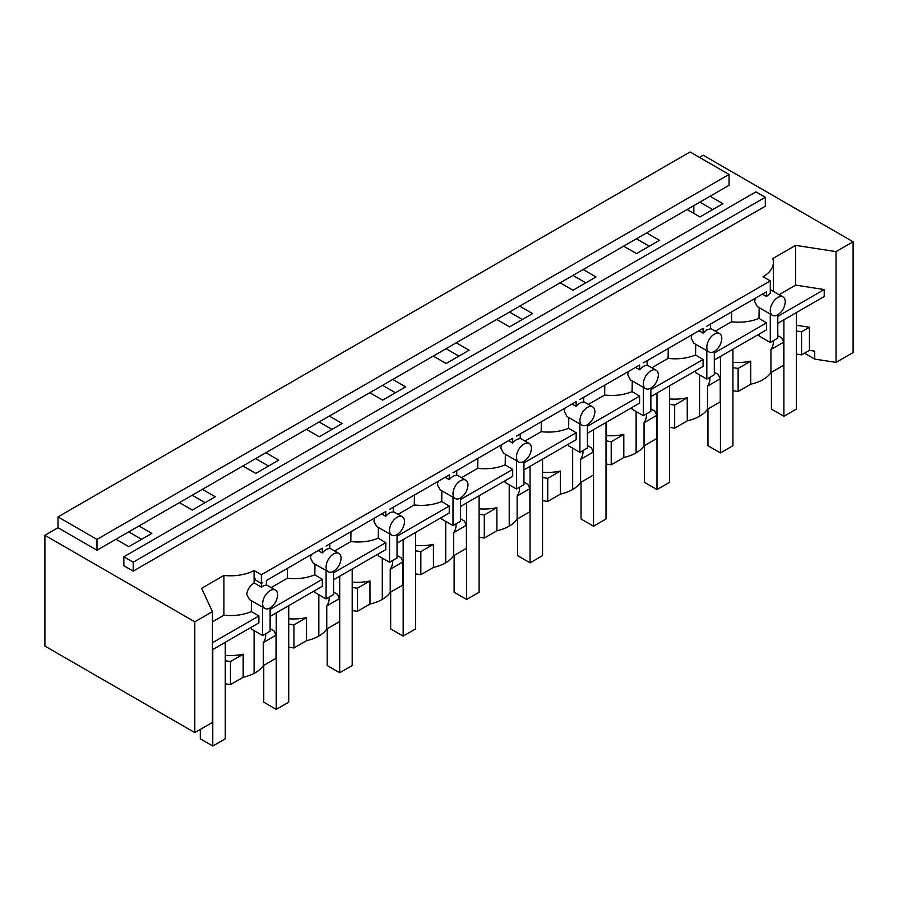 <?xml version="1.0" encoding="UTF-8"?>
<svg xmlns="http://www.w3.org/2000/svg" width="898" height="898" viewBox="0 0 898 898"><rect width="100%" height="100%" fill="white"/><g stroke="black" fill="none" stroke-linecap="round" stroke-linejoin="round"><path stroke-width="1.35" d="M650.859 396.59L703.078 366.44L703.078 359.492L650.859 389.631M703.078 359.492L695.546 354.991L695.714 344.304M651.858 367.776L668.101 358.403C678.113 359.503 687.262 358.369 695.546 354.991M695.546 370.795L695.546 372.569L706.827 379.079L706.827 350.714M714.314 351.455C718.871 348.312 721.375 343.99 721.812 338.479A10.596 6.118 120 0 0 719.624 333.629A10.596 6.118 120 0 0 714.314 334.146A10.596 6.118 120 0 0 713.068 334.988A10.596 6.118 120 0 0 706.827 347.133A10.596 6.118 120 0 0 709.016 351.982A10.596 6.118 120 0 0 713.068 352.061A10.596 6.118 120 0 0 714.314 351.455L714.314 374.758L706.827 379.079M714.314 359.952L766.533 329.813L766.533 322.853L714.314 353.004M766.533 322.853L759.001 318.352L759.169 307.666M715.324 331.137L731.556 321.765C741.568 322.865 750.728 321.731 759.001 318.352M759.001 334.157L759.001 335.931L770.282 342.441L770.282 314.076M773.346 340.679L773.346 342.104A35.336 20.396 180 0 1 770.944 349.49L770.944 372.569A35.336 20.396 180 0 1 763.031 379.585A35.336 20.396 180 0 1 761.751 380.292A35.336 20.396 180 0 1 750.728 384.209L750.728 361.164L738.122 368.438L732.936 367.641M750.728 361.164L750.694 361.142A35.336 20.396 180 0 1 732.936 362.287M750.728 384.243L738.122 391.517L738.122 368.438M738.122 391.517L732.936 390.72M709.903 377.306L709.903 378.731A35.336 20.396 180 0 1 707.501 386.118L720.241 378.765L718.277 374.511L714.314 372.232M707.501 386.118L707.501 409.196L720.241 401.844L720.241 378.765M707.501 409.196A35.336 20.396 180 0 1 699.576 416.223A35.336 20.396 180 0 1 698.296 416.919A35.336 20.396 180 0 1 687.273 420.848M687.273 397.792L674.667 405.077L674.667 428.155L687.273 420.87L687.239 397.78A35.336 20.396 180 0 1 669.47 398.925M674.667 405.077L669.47 404.268M674.667 428.155L669.47 427.347M646.448 413.944L646.448 415.37A35.336 20.396 180 0 1 644.046 422.756L656.786 415.392L654.822 411.149L650.859 408.871M644.046 422.756L644.046 445.835L656.786 438.471L656.786 415.392M644.046 445.835A35.336 20.396 180 0 1 636.121 452.861A35.336 20.396 180 0 1 634.841 453.557A35.336 20.396 180 0 1 623.818 457.486M650.859 388.093C655.417 384.95 657.908 380.629 658.357 375.117A10.596 6.118 120 0 0 656.157 370.257A10.596 6.118 120 0 0 650.859 370.784A10.596 6.118 120 0 0 649.613 371.626A10.596 6.118 120 0 0 643.372 383.772A10.596 6.118 120 0 0 645.561 388.621A10.596 6.118 120 0 0 649.613 388.699A10.596 6.118 120 0 0 650.859 388.093L650.859 411.385L643.372 415.718L632.091 409.207L632.091 407.423M628.465 371.469L627.758 374.758L630.441 379.888L645.561 388.621M587.404 426.269L639.623 396.13L632.091 391.629C623.807 395.008 614.659 396.141 604.646 395.041L604.792 385.13M632.091 391.629L632.259 380.932M604.646 395.041L588.403 404.414M587.404 424.732C591.962 421.589 594.454 417.267 594.903 411.744A10.596 6.118 120 0 0 592.702 406.895A10.596 6.118 120 0 0 587.404 407.423A10.596 6.118 120 0 0 586.158 408.264C582.286 411.598 580.198 415.639 579.906 420.399A10.596 6.118 120 0 0 582.106 425.259A10.596 6.118 120 0 0 586.158 425.326A10.596 6.118 120 0 0 587.404 424.732L587.404 448.023L579.906 452.356L568.636 445.846L568.636 444.061M565.01 408.096L564.303 411.396L566.986 416.526L582.106 425.259M523.949 469.867L576.168 439.717L576.168 432.757L568.636 428.267C560.352 431.646 551.204 432.78 541.18 431.68L541.337 421.768M568.636 428.267L568.793 417.57M541.18 431.68L524.948 441.053M523.949 461.37C528.507 458.227 530.999 453.894 531.448 448.383A10.596 6.118 120 0 0 529.248 443.533A10.596 6.118 120 0 0 523.949 444.061A10.596 6.118 120 0 0 522.703 444.903A10.596 6.118 120 0 0 516.451 457.037A10.596 6.118 120 0 0 518.651 461.898A10.596 6.118 120 0 0 522.703 461.965A10.596 6.118 120 0 0 523.949 461.37L523.949 484.662L516.451 488.995L505.181 482.484L505.181 480.699M460.494 506.506L512.702 476.355L512.702 469.396L505.181 464.906L505.338 454.208M516.451 460.629L516.451 488.995M460.494 498.008C465.041 494.865 467.544 490.533 467.981 485.021A10.596 6.118 120 0 0 465.793 480.172A10.596 6.118 120 0 0 460.494 480.699A10.596 6.118 120 0 0 459.248 481.541A10.596 6.118 120 0 0 452.996 493.676A10.596 6.118 120 0 0 455.196 498.525A10.596 6.118 120 0 0 459.248 498.603A10.596 6.118 120 0 0 460.494 498.008L460.494 521.3L452.996 525.622L441.726 519.111L441.726 517.338M397.039 543.133L449.247 512.994L449.247 506.034L441.726 501.533L441.883 490.847M452.996 497.256L452.996 525.622M397.039 534.636C401.586 531.504 404.089 527.171 404.527 521.659A10.596 6.118 120 0 0 402.338 516.81A10.596 6.118 120 0 0 397.039 517.327A10.596 6.118 120 0 0 395.782 518.18A10.596 6.118 120 0 0 389.541 530.314A10.596 6.118 120 0 0 391.741 535.163A10.596 6.118 120 0 0 395.782 535.242A10.596 6.118 120 0 0 397.039 534.636L397.039 557.939L389.541 562.26L378.26 555.75L378.26 553.976M333.573 579.771L385.792 549.632L385.792 542.673L378.26 538.171L378.428 527.485M389.541 533.895L389.541 562.26M333.573 571.274C338.131 568.131 340.634 563.809 341.072 558.298A10.596 6.118 120 0 0 338.883 553.449A10.596 6.118 120 0 0 333.573 553.965A10.596 6.118 120 0 0 332.327 554.807A10.596 6.118 120 0 0 326.086 566.952A10.596 6.118 120 0 0 328.275 571.802A10.596 6.118 120 0 0 332.327 571.88A10.596 6.118 120 0 0 333.573 571.274L333.573 594.577L326.086 598.899L314.805 592.388L314.805 590.615M270.118 616.41L322.337 586.259L322.337 579.311L314.805 574.81L314.974 564.124M326.086 570.533L326.086 598.899M270.118 607.912C274.676 604.769 277.168 600.448 277.617 594.936A10.596 6.118 120 0 0 275.417 590.076A10.596 6.118 120 0 0 270.118 590.603A10.596 6.118 120 0 0 268.872 591.445C265 594.779 262.923 598.82 262.631 603.591A10.596 6.118 120 0 0 264.82 608.44A10.596 6.118 120 0 0 268.872 608.518A10.596 6.118 120 0 0 270.118 607.912L270.118 631.204L262.631 635.537L251.35 629.027L251.35 627.242M262.631 607.171L262.631 635.537M572.037 404.044L576.168 406.424L576.168 401.664L520.2 433.97L520.2 438.729A10.596 6.118 120 0 0 516.451 439.728A10.596 6.118 120 0 0 515.205 440.57A10.596 6.118 120 0 0 512.702 443.051L512.702 438.291L456.745 470.608L456.745 475.368A10.596 6.118 120 0 0 452.996 476.367A10.596 6.118 120 0 0 451.75 477.208A10.596 6.118 120 0 0 449.247 479.689L449.247 474.93L393.29 507.247L393.29 512.006A10.596 6.118 120 0 0 389.541 513.005A10.596 6.118 120 0 0 388.295 513.847A10.596 6.118 120 0 0 385.792 516.328L385.792 511.568L329.835 543.874L329.835 548.633A10.596 6.118 120 0 0 326.086 549.643A10.596 6.118 120 0 0 324.829 550.485A10.596 6.118 120 0 0 322.337 552.966L322.337 548.207L266.369 580.512L266.369 585.271A10.596 6.118 120 0 0 262.631 586.282A10.596 6.118 120 0 0 261.374 587.124L254.1 582.914C249.756 585.967 247.309 589.806 246.737 594.409L249.509 599.606L264.82 608.44M287.506 568.311L287.36 578.222L271.117 587.595M287.36 578.222C297.373 579.322 306.532 578.189 314.805 574.81M311.179 554.65L310.472 557.939L313.155 563.068L328.275 571.802M318.218 550.586L322.337 552.966M329.835 543.874L326.086 546.04M350.961 531.672L350.815 541.584L334.584 550.957M350.815 541.584C360.839 542.684 369.987 541.55 378.26 538.171M374.634 518.011L373.927 521.3L376.61 526.441L391.741 535.163M381.672 513.948L385.792 516.328M393.29 507.247L389.541 509.402M414.427 495.045L414.27 504.945L398.039 514.33M414.27 504.945C424.294 506.057 433.442 504.912 441.726 501.533M438.089 481.373L437.393 484.662L440.076 489.803L455.196 498.525M445.127 477.309L449.247 479.689M456.745 470.608L452.996 472.763M477.882 458.407L477.725 468.318L461.493 477.691M477.725 468.318C487.749 469.418 496.897 468.273 505.181 464.906M501.544 444.735L500.848 448.023L503.531 453.164L518.651 461.898M508.582 440.671L512.702 443.051M576.168 406.424A10.596 6.118 -60 0 1 578.66 403.943A10.596 6.118 -60 0 1 579.906 403.101A10.596 6.118 -60 0 1 583.655 402.091L583.655 397.331L579.906 399.498M635.503 367.405L639.623 369.785L639.623 365.026L583.655 397.331M639.623 369.785A10.596 6.118 -60 0 1 642.115 367.304A10.596 6.118 -60 0 1 643.372 366.463A10.596 6.118 -60 0 1 647.11 365.452L647.11 360.693L643.372 362.859M255.447 578.997L254.572 579.468L261.374 583.397L262.631 582.679L261.374 583.397L261.374 574.742L770.282 280.928L770.282 293.186L766.533 296.508L766.533 291.749L710.576 324.055L710.576 328.814L706.827 329.824L703.078 333.147L703.078 328.387L647.11 360.693M520.2 433.97L516.451 436.136M265.707 633.764L265.707 635.189A35.336 20.396 180 0 1 263.305 642.575L276.045 635.212L274.081 630.968L270.118 628.69M777.78 314.816C782.326 311.685 784.83 307.352 785.267 301.84A10.596 6.118 120 0 0 783.078 296.991A10.596 6.118 120 0 0 777.78 297.519A10.596 6.118 120 0 0 776.523 298.361A10.596 6.118 120 0 0 770.282 310.495A10.596 6.118 120 0 0 772.482 315.344A10.596 6.118 120 0 0 776.523 315.423A10.596 6.118 120 0 0 777.78 314.816L777.78 338.119L770.282 342.441M523.949 482.136L527.901 484.426L529.876 488.669L529.876 511.748L517.136 519.1A35.336 20.396 180 0 1 509.211 526.127A35.336 20.396 180 0 1 507.92 526.834A35.336 20.396 180 0 1 496.908 530.752L496.875 507.684A35.336 20.396 180 0 1 479.105 508.829M496.908 507.707L484.291 514.981L479.105 514.184M519.527 487.21L519.527 488.635A35.336 20.396 180 0 1 517.136 496.022L529.876 488.669M587.404 445.498L591.367 447.788L593.331 452.031L593.331 475.109L580.591 482.473A35.336 20.396 180 0 1 572.666 489.489A35.336 20.396 180 0 1 571.386 490.196A35.336 20.396 180 0 1 560.363 494.125L560.33 471.046A35.336 20.396 180 0 1 542.56 472.202M560.363 471.068L547.746 478.353L542.56 477.545M579.906 423.991L579.906 452.356M333.573 592.051L337.536 594.33L339.5 598.573L339.5 621.652L326.76 629.015A35.336 20.396 180 0 1 318.835 636.042A35.336 20.396 180 0 1 317.555 636.738A35.336 20.396 180 0 1 306.532 640.667L306.499 617.6A35.336 20.396 180 0 1 288.729 618.744M306.532 617.611L293.927 624.896L288.729 624.088M587.404 433.229L639.623 403.079L639.623 396.13M582.993 450.572L582.993 452.008A35.336 20.396 180 0 1 580.591 459.394L593.331 452.031M668.101 358.403L668.247 348.491M691.92 334.831L691.213 338.119L693.896 343.249L709.016 351.982M710.576 324.055L706.827 326.221M731.556 321.765L731.702 311.853M369.987 580.972L357.382 588.257L357.382 611.336L369.987 604.051L369.954 580.961A35.336 20.396 180 0 1 352.196 582.106M357.382 588.257L352.196 587.46M329.162 597.125L329.162 598.551A35.336 20.396 180 0 1 326.76 605.937L339.5 598.573M755.375 298.192L754.668 301.481L757.351 306.622L772.482 315.344M777.78 335.594L781.731 337.873L783.707 342.127L770.944 349.49M796.391 354.081L801.577 354.878L801.577 331.8L796.391 331.003M770.944 372.569L783.707 365.205L783.707 342.127M576.168 432.757L523.949 462.908M643.372 387.352L643.372 415.718M512.702 469.396L460.494 499.546M322.337 579.311L270.118 609.45M385.792 542.673L333.573 572.812M449.247 506.034L397.039 536.185M623.818 434.43L611.212 441.715L611.212 464.794L623.818 457.509L623.784 434.408A35.336 20.396 180 0 1 606.015 435.564M611.212 441.715L606.015 440.907M611.212 464.794L606.015 463.985M580.591 482.473L580.591 459.394M560.363 494.147L547.746 501.432L547.746 478.353M547.746 501.432L542.56 500.624M517.136 519.1L517.136 496.022M496.908 530.785L484.291 538.059L484.291 514.981M484.291 538.059L479.105 537.262M460.494 518.775L464.446 521.065L466.421 525.308L453.681 532.66L453.681 555.739A35.336 20.396 180 0 1 445.745 562.765A35.336 20.396 180 0 1 444.465 563.473A35.336 20.396 180 0 1 433.453 567.39M453.681 555.739L466.421 548.386L466.421 525.308M456.072 523.848L456.072 525.274A35.336 20.396 180 0 1 453.681 532.66M433.453 544.345L420.836 551.619L420.836 574.698L433.453 567.424L433.408 544.323A35.336 20.396 180 0 1 415.651 545.468M420.836 551.619L415.651 550.822M420.836 574.698L415.651 573.901M397.039 555.413L400.991 557.692L402.966 561.946L390.226 569.298L390.226 592.377A35.336 20.396 180 0 1 382.29 599.404A35.336 20.396 180 0 1 381.01 600.111A35.336 20.396 180 0 1 369.987 604.028M390.226 592.377L402.966 585.025L402.966 561.946M392.617 560.487L392.617 561.912A35.336 20.396 180 0 1 390.226 569.298M357.382 611.336L352.196 610.539M326.76 629.015L326.76 605.937M306.532 640.689L293.927 647.974L293.927 624.896M293.927 647.974L288.729 647.166M263.305 642.575L263.305 665.654L276.045 658.29L276.045 635.212M263.305 665.654A35.336 20.396 180 0 1 255.38 672.681A35.336 20.396 180 0 1 254.1 673.377A35.336 20.396 180 0 1 243.178 677.272L230.472 684.613L230.472 661.534L243.178 654.193L243.178 677.272M225.275 683.805L230.472 684.613M225.275 660.726L230.472 661.534M212.433 695.018L212.433 671.513M243.178 654.193A35.336 20.396 180 0 1 225.275 655.36M251.35 600.661L251.35 611.594L258.882 615.949L258.882 622.898L212.433 649.714M254.572 579.468L261.374 583.397L261.374 587.124M698.958 330.767L703.078 333.147M762.413 294.129L766.533 296.508M133.218 571.128L765.287 206.214L765.287 197.268L133.218 562.193L123.845 556.782L123.845 565.729L133.218 571.128L133.218 562.193M765.287 197.268L755.914 191.858L123.845 556.782M777.78 316.365L824.218 289.549L824.218 296.508L777.78 323.314M779.094 294.69L795.65 285.126L824.218 289.549M801.577 331.8L809.446 327.265L796.391 325.244M809.446 327.265L809.446 350.343L814.733 351.163L814.733 359.099L804.507 353.195M801.577 354.878L809.446 350.343M212.433 642.755L258.882 615.949M251.35 611.594C243.066 614.995 233.918 616.208 223.905 615.22L212.433 621.843M770.282 280.928L763.042 276.741A35.336 20.396 0 0 0 773.38 262.317A35.336 20.396 0 0 0 772.785 258.568L795.65 245.367L795.65 285.126M261.374 574.742L254.1 570.533A35.336 20.396 180 0 1 223.905 575.461L223.905 615.22M223.905 575.461L201.612 588.325L212.433 611.65L194.799 621.831L194.799 732.611L212.433 722.43L212.433 611.65M254.1 570.533L254.1 582.914M836.038 362.388L836.038 251.62L853.1 241.764L853.1 352.544L836.038 362.388L814.733 359.099M795.65 245.367L836.038 251.62M96.984 539.395L729.064 174.481L729.064 185.291L96.984 550.216L96.984 539.395L58.011 516.9L58.011 527.721L44.9 535.287L44.9 646.066L194.799 732.611M693.828 205.631L693.828 213.421M729.064 174.481L690.091 151.975L58.011 516.9M699.452 157.386L703.201 155.219L853.1 241.764M699.868 202.151L712.731 209.582M115.977 539.26L128.841 546.68L151.829 533.412L138.965 525.981M128.751 531.874L141.626 539.305M687.093 209.526L699.957 216.957L722.935 203.689L710.071 196.258M623.627 246.164L636.502 253.595L659.48 240.327L646.616 232.896M560.172 282.803L573.036 290.234L596.025 276.954L583.161 269.535M496.717 319.441L509.581 326.861L532.57 313.593L519.706 306.162M433.263 356.068L446.126 363.499L469.115 350.231L456.24 342.8M369.808 392.707L382.671 400.138L405.649 386.87L392.785 379.439M306.341 429.345L319.217 436.776L342.194 423.508L329.33 416.077M242.887 465.983L255.762 473.414L278.739 460.146L265.875 452.715M179.432 502.622L192.295 510.053L215.284 496.774L202.42 489.354M58.011 527.721L96.984 550.216M44.9 535.287L194.799 621.831M636.413 238.789L649.276 246.22M572.958 275.428L585.822 282.848M509.492 312.055L522.367 319.486M446.037 348.693L458.9 356.124M382.582 385.332L395.446 392.763M319.127 421.97L331.991 429.401M255.672 458.609L268.536 466.028M192.217 495.247L205.081 502.667M771.404 372.3L771.404 409.084L783.898 416.29L796.391 409.084L796.391 312.571M783.898 319.789L783.898 416.29M707.95 408.938L707.95 445.722L720.443 452.929L732.936 445.722L732.936 349.21M720.443 356.416L720.443 452.929M644.495 445.576L644.495 482.361L656.988 489.567L669.47 482.361L669.47 385.848M656.988 393.055L656.988 489.567M581.04 482.215L581.04 518.988L593.522 526.206L606.015 518.988L606.015 422.487M593.522 429.693L593.522 526.206M517.574 518.853L517.574 555.626L530.067 562.844L542.56 555.626L542.56 459.114M530.067 466.331L530.067 562.844M454.119 555.48L454.119 592.265L466.612 599.482L479.105 592.265L479.105 495.752M466.612 502.97L466.612 599.482M390.664 592.119L390.664 628.903L403.157 636.11L415.651 628.903L415.651 532.391M403.157 539.608L403.157 636.11M327.209 628.757L327.209 665.541L339.702 672.748L352.196 665.541L352.196 569.029M339.702 576.235L339.702 672.748M263.754 665.396L263.754 702.18L276.247 709.386L288.729 702.18L288.729 605.667M276.247 612.874L276.247 709.386M200.299 729.434L200.299 738.807L212.781 746.025L225.275 738.807L225.275 642.306M212.781 649.512L212.781 746.025M699.576 374.893L699.576 416.223M636.121 411.531L636.121 452.861M572.666 448.169L572.666 489.489M509.211 484.808L509.211 526.127M445.745 521.446L445.745 562.765M382.29 558.073L382.29 599.404M318.835 594.712L318.835 636.042M254.1 630.609L254.1 673.377M266.369 584.856L275.417 590.076M329.835 548.218L338.883 553.449M393.29 511.579L402.338 516.81M456.745 474.952L465.793 480.172M520.2 438.314L529.248 443.533M583.655 401.675L592.702 406.895M647.11 365.037L656.157 370.257M710.576 328.399L719.624 333.629M770.282 289.605L783.078 296.991M773.38 291.39L773.38 262.317"/></g></svg>
